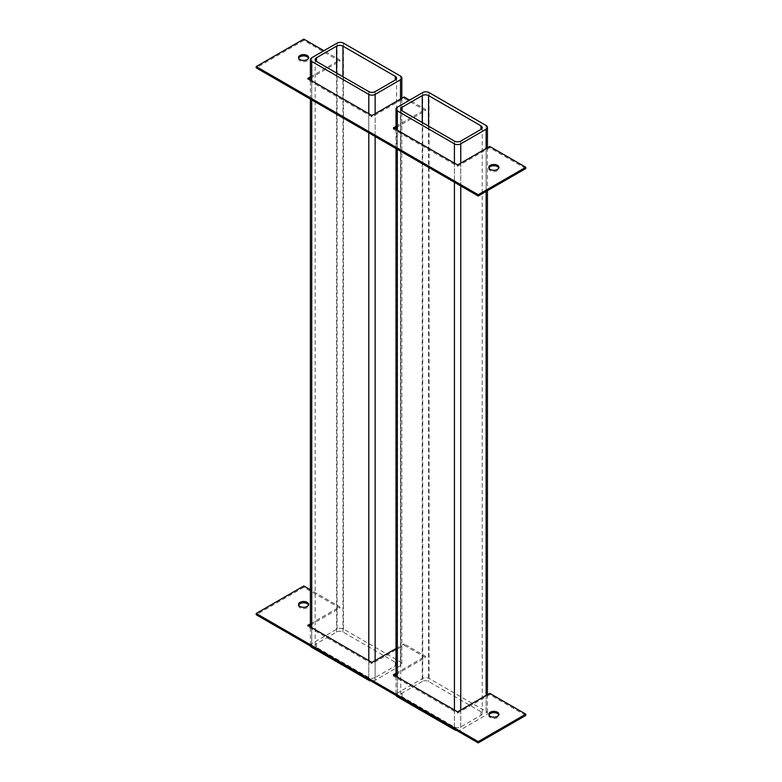 <?xml version="1.0" encoding="UTF-8"?>
<svg xmlns="http://www.w3.org/2000/svg" width="782" height="782" viewBox="0 0 782 782"><rect width="100%" height="100%" fill="white"/><g stroke="black" fill="none" stroke-linecap="round" stroke-linejoin="round"><path stroke-width="0.59" stroke-dasharray="3.91 2.93" d="M298.675 605.053A5.044 2.913 0 0 0 298.548 605.698A5.044 2.913 0 0 0 300.024 607.761A5.044 2.913 0 0 0 305.527 608.386A5.044 2.913 0 0 0 308.636 605.698A5.044 2.913 0 0 0 308.519 605.053M488.945 714.914A5.044 2.913 0 0 0 488.818 715.55A5.044 2.913 0 0 0 490.294 717.612A5.044 2.913 0 0 0 495.798 718.238A5.044 2.913 0 0 0 498.916 715.55A5.044 2.913 0 0 0 498.789 714.914M310.405 625.111L339.867 608.103L339.867 606.822L310.405 589.814M339.867 608.103L303.787 587.272L303.787 585.992M310.405 623.831L339.867 606.822M396.024 674.543L425.486 657.535L404.079 645.179L371.968 663.713L307.756 626.636L307.756 625.356M307.756 626.636L308.861 626.001M371.968 663.713L371.968 662.432M404.079 645.179L404.079 643.899L396.024 648.542M425.486 657.535L425.486 656.254L404.079 643.899M396.024 673.263L425.486 656.254M525.778 715.432L489.708 694.612L457.597 713.145L393.375 676.068L393.375 674.788M393.375 676.068L394.49 675.433M457.597 713.145L457.597 711.864M489.708 694.612L489.708 693.331M303.787 587.272L256.222 614.74M298.675 58.161A5.044 2.913 0 0 0 298.548 58.806A5.044 2.913 0 0 0 300.024 60.869A5.044 2.913 0 0 0 305.527 61.495A5.044 2.913 0 0 0 308.636 58.806A5.044 2.913 0 0 0 308.519 58.161M488.945 168.013A5.044 2.913 0 0 0 488.818 168.658A5.044 2.913 0 0 0 490.294 170.72A5.044 2.913 0 0 0 495.798 171.346A5.044 2.913 0 0 0 498.916 168.658A5.044 2.913 0 0 0 498.789 168.013M310.405 78.22L339.867 61.211L339.867 59.931L323.924 50.722M339.867 61.211L303.787 40.381L303.787 39.1M310.405 76.929L339.867 59.931M396.024 127.652L425.486 110.643L404.079 98.288L371.968 116.821L307.756 79.744L307.756 78.464M307.756 79.744L308.861 79.109M371.968 116.821L371.968 115.541M404.079 98.288L404.079 96.997M425.486 110.643L425.486 109.363L409.553 100.164M396.024 126.371L425.486 109.363M525.778 168.541L489.708 147.72L457.597 166.253L393.375 129.177L393.375 127.896M393.375 129.177L394.49 128.541M457.597 166.253L457.597 164.973M489.708 147.72L489.708 146.439M303.787 40.381L256.222 67.848M456.571 730.408A4.487 2.59 0 0 0 460.764 729.714L486.14 715.071A4.487 2.59 0 0 0 487.45 713.243A4.487 2.59 0 0 0 486.14 711.405L429.054 678.453A4.487 2.59 0 0 0 422.71 678.453L397.344 693.096A4.487 2.59 0 0 0 396.024 694.934A4.487 2.59 0 0 0 396.151 695.521M422.241 681.474L402.095 693.096A4.487 2.59 0 0 0 400.785 694.934A4.487 2.59 0 0 0 402.095 696.762L454.42 726.967A4.487 2.59 0 0 0 460.764 726.967L480.901 715.344A4.487 2.59 0 0 0 482.22 713.516A4.487 2.59 0 0 0 480.901 711.688L428.575 681.474A4.487 2.59 0 0 0 422.241 681.474L422.241 122.5M310.522 646.088A4.487 2.59 180 0 1 310.405 645.502A4.487 2.59 180 0 1 311.715 643.664L337.091 629.021A4.487 2.59 180 0 1 343.435 629.021L400.511 661.973A4.487 2.59 180 0 1 401.831 663.81A4.487 2.59 180 0 1 400.511 665.638L375.145 680.281A4.487 2.59 180 0 1 370.951 680.975M375.145 677.535A4.487 2.59 180 0 1 368.801 677.535L316.475 647.33A4.487 2.59 180 0 1 315.166 645.502A4.487 2.59 180 0 1 316.475 643.664L336.612 632.042A4.487 2.59 180 0 1 342.956 632.042L395.281 662.246A4.487 2.59 180 0 1 396.591 664.084A4.487 2.59 180 0 1 395.281 665.912L375.145 677.535L375.145 91.65M397.344 130.183L397.344 149.323M397.344 677.075L397.344 696.215M397.344 107.212L397.344 693.096M454.42 163.145L454.42 182.274M454.42 710.036L454.42 729.166M460.764 163.145L460.764 185.94M460.764 710.036L460.764 729.714M486.14 148.492L486.14 191.434M486.14 695.384L486.14 715.071M486.14 125.521L486.14 711.405M429.054 92.559L429.054 678.453M422.71 92.559L422.71 678.453M402.095 693.096L402.095 696.762M454.42 141.083L454.42 726.967M460.764 141.083L460.764 726.967M480.901 711.688L480.901 715.344M428.575 126.156L428.575 681.474M368.801 679.734L368.801 660.604M368.801 132.842L368.801 113.713M375.145 680.281L375.145 660.604M375.145 136.508L375.145 113.713M311.715 646.782L311.715 627.643M311.715 99.881L311.715 80.751M311.715 643.664L311.715 57.77M337.091 629.021L337.091 43.127M343.435 629.021L343.435 43.127M400.511 661.973L400.511 76.079M400.511 665.638L400.511 99.06M368.801 677.535L368.801 91.65M316.475 647.33L316.475 643.664M336.612 632.042L336.612 73.058M342.956 632.042L342.956 76.724M395.281 662.246L395.281 665.912M298.548 605.698L298.548 604.418M488.818 715.55L488.818 714.269M498.916 715.55L498.916 714.269M308.636 605.698L308.636 604.418M298.548 58.806L298.548 57.526M488.818 168.658L488.818 167.377M498.916 168.658L498.916 167.377M308.636 58.806L308.636 57.526M396.024 129.431L396.024 148.56M396.024 676.322L396.024 694.934M487.45 147.739L487.45 190.671M487.45 694.631L487.45 713.243M400.785 109.04L400.785 694.934M482.22 127.622L482.22 713.516M310.405 645.502L310.405 626.89M310.405 99.128L310.405 79.999M401.831 663.81L401.831 98.307M315.166 645.502L315.166 59.608M396.591 664.084L396.591 78.19"/><path stroke-width="1.17" d="M307.16 602.355A5.044 2.913 0 0 0 301.666 601.729A5.044 2.913 0 0 0 298.548 604.418A5.044 2.913 0 0 0 300.024 606.48A5.044 2.913 0 0 0 305.527 607.106A5.044 2.913 0 0 0 308.636 604.418A5.044 2.913 0 0 0 307.16 602.355M308.519 605.053A5.044 2.913 0 0 0 307.16 603.636A5.044 2.913 0 0 0 302.194 602.902A5.044 2.913 0 0 0 298.675 605.053M497.43 712.207A5.044 2.913 0 0 0 491.937 711.581A5.044 2.913 0 0 0 488.818 714.269A5.044 2.913 0 0 0 490.294 716.332A5.044 2.913 0 0 0 495.798 716.957A5.044 2.913 0 0 0 498.916 714.269A5.044 2.913 0 0 0 497.43 712.207M498.789 714.914A5.044 2.913 0 0 0 497.43 713.487A5.044 2.913 0 0 0 492.465 712.754A5.044 2.913 0 0 0 488.945 714.914M310.405 589.814L303.787 585.992L256.222 613.459L478.213 741.619L525.778 714.152L489.708 693.331L457.597 711.864L393.375 674.788L396.024 673.263M396.024 648.542L371.968 662.432L307.756 625.356L310.405 623.831M308.861 626.001L310.405 625.111M394.49 675.433L396.024 674.543M256.222 613.459L256.222 614.74L478.213 742.9L525.778 715.432L525.778 714.152M478.213 742.9L478.213 741.619M307.16 55.463A5.044 2.913 0 0 0 301.666 54.828A5.044 2.913 0 0 0 298.548 57.526A5.044 2.913 0 0 0 300.024 59.579A5.044 2.913 0 0 0 305.527 60.214A5.044 2.913 0 0 0 308.636 57.526A5.044 2.913 0 0 0 307.16 55.463M308.519 58.161A5.044 2.913 0 0 0 307.16 56.744A5.044 2.913 0 0 0 302.194 56.011A5.044 2.913 0 0 0 298.675 58.161M497.43 165.315A5.044 2.913 0 0 0 491.937 164.689A5.044 2.913 0 0 0 488.818 167.377A5.044 2.913 0 0 0 490.294 169.44A5.044 2.913 0 0 0 495.798 170.065A5.044 2.913 0 0 0 498.916 167.377A5.044 2.913 0 0 0 497.43 165.315M498.789 168.013A5.044 2.913 0 0 0 497.43 166.595A5.044 2.913 0 0 0 492.465 165.862A5.044 2.913 0 0 0 488.945 168.013M323.924 50.722L303.787 39.1L256.222 66.568L478.213 194.728L525.778 167.26L489.708 146.439L457.597 164.973L393.375 127.896L396.024 126.371M409.553 100.164L404.079 96.997L371.968 115.541L307.756 78.464L310.405 76.929M308.861 79.109L310.405 78.22M394.49 128.541L396.024 127.652M256.222 66.568L256.222 67.848L478.213 196.008L525.778 168.541L525.778 167.26M478.213 196.008L478.213 194.728M397.344 107.212A4.487 2.59 0 0 0 396.024 109.04A4.487 2.59 0 0 0 397.344 110.868L454.42 143.829A4.487 2.59 0 0 0 460.764 143.829L486.14 129.177A4.487 2.59 0 0 0 487.45 127.349A4.487 2.59 0 0 0 486.14 125.521L429.054 92.559A4.487 2.59 0 0 0 422.71 92.559L397.344 107.212M402.095 107.212A4.487 2.59 0 0 0 400.785 109.04A4.487 2.59 0 0 0 402.095 110.868L454.42 141.083A4.487 2.59 0 0 0 460.764 141.083L480.901 129.45A4.487 2.59 0 0 0 482.22 127.622A4.487 2.59 0 0 0 480.901 125.794L428.575 95.58A4.487 2.59 0 0 0 422.241 95.58L402.095 107.212L402.095 110.868M396.151 695.521A4.487 2.59 0 0 0 397.344 696.762L454.42 729.714A4.487 2.59 0 0 0 456.571 730.408M370.951 680.975A4.487 2.59 180 0 1 368.801 680.281L311.715 647.33A4.487 2.59 180 0 1 310.522 646.088M375.145 94.397A4.487 2.59 180 0 1 368.801 94.397L311.715 61.436A4.487 2.59 180 0 1 310.405 59.608A4.487 2.59 180 0 1 311.715 57.77L337.091 43.127A4.487 2.59 180 0 1 343.435 43.127L400.511 76.079A4.487 2.59 180 0 1 401.831 77.917A4.487 2.59 180 0 1 400.511 79.744L375.145 94.397L375.145 113.713M395.281 80.018L375.145 91.65A4.487 2.59 180 0 1 368.801 91.65L316.475 61.436A4.487 2.59 180 0 1 315.166 59.608A4.487 2.59 180 0 1 316.475 57.77L336.612 46.148A4.487 2.59 180 0 1 342.956 46.148L395.281 76.362A4.487 2.59 180 0 1 396.591 78.19A4.487 2.59 180 0 1 395.281 80.018L395.281 76.362M397.344 110.868L397.344 130.183M397.344 149.323L397.344 677.075M397.344 696.215L397.344 696.762M454.42 143.829L454.42 163.145M454.42 182.274L454.42 710.036M454.42 729.166L454.42 729.714M460.764 143.829L460.764 163.145M460.764 185.94L460.764 710.036M486.14 129.177L486.14 148.492M486.14 191.434L486.14 695.384M480.901 125.794L480.901 129.45M428.575 95.58L428.575 126.156M422.241 95.58L422.241 122.5M368.801 680.281L368.801 679.734M368.801 660.604L368.801 132.842M368.801 113.713L368.801 94.397M375.145 660.604L375.145 136.508M311.715 647.33L311.715 646.782M311.715 627.643L311.715 99.881M311.715 80.751L311.715 61.436M400.511 99.06L400.511 79.744M316.475 61.436L316.475 57.77M336.612 73.058L336.612 46.148M342.956 76.724L342.956 46.148M396.024 109.04L396.024 129.431M396.024 148.56L396.024 676.322M487.45 127.349L487.45 147.739M487.45 190.671L487.45 694.631M310.405 626.89L310.405 99.128M310.405 79.999L310.405 59.608M401.831 98.307L401.831 77.917"/></g></svg>
